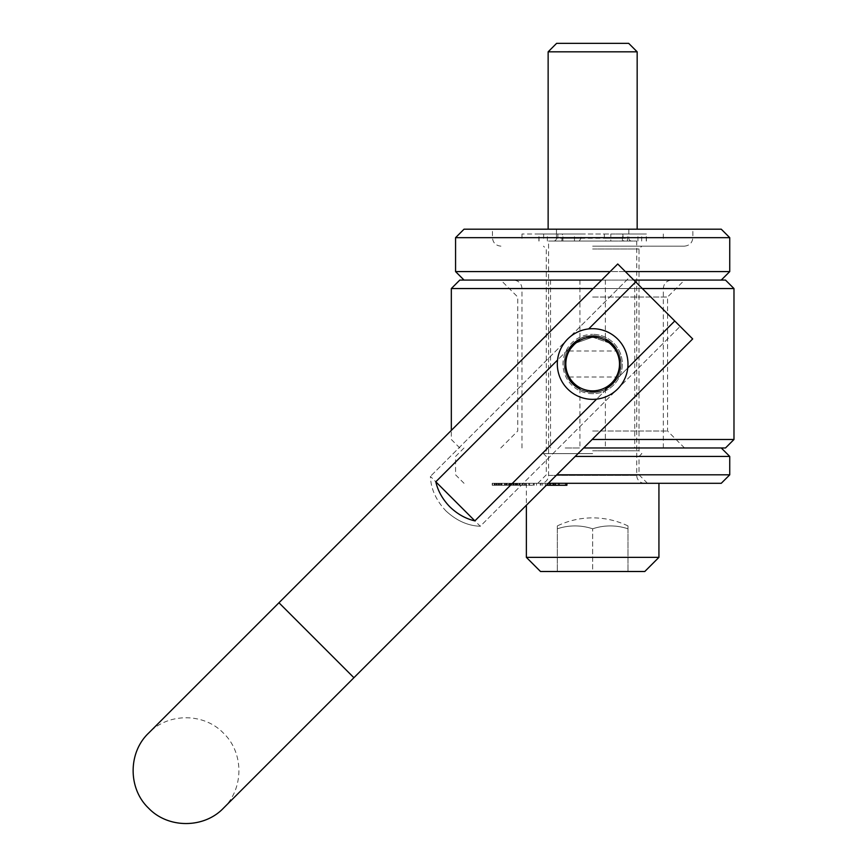 <?xml version="1.0" encoding="UTF-8"?>
<svg xmlns="http://www.w3.org/2000/svg" width="867" height="867" viewBox="0 0 867 867"><rect width="100%" height="100%" fill="white"/><g stroke="black" fill="none" stroke-linecap="round" stroke-linejoin="round"><path stroke-width="0.65" stroke-dasharray="4.33 3.25" d="M511.617 483.298L511.617 485.282L524.448 485.282L524.448 483.298L492.25 483.298L519.897 483.298L501.028 483.298L506.751 483.298L503.554 483.298L503.554 485.282L495.122 485.282L526.258 485.282L526.258 483.298L508.42 483.298L540.163 483.298L540.249 485.282L540.249 483.298L509.016 483.298L532.544 483.298L532.544 485.282L509.016 485.282L532.544 485.282M721.257 483.298L548.323 483.298M503.554 483.298L495.122 483.298L494.678 485.282L494.678 483.298L524.654 483.298L524.654 485.282M519.42 483.298L519.42 485.282L525.814 485.282L525.814 483.298L524.654 483.298M532.544 483.298L533.498 483.298L533.498 485.282L533.433 483.298L522.032 483.298L524.882 483.298L524.882 485.282L492.25 485.282L513.318 485.282L499.305 485.282L506.751 485.282L506.751 483.298L506.751 485.282L519.897 485.282L519.03 485.282L519.03 483.298L519.897 483.298L519.897 485.282L503.554 485.282M501.895 483.298L501.028 483.298L501.028 485.282L501.895 485.282L501.895 483.298M494.775 483.298L492.543 483.298L492.543 485.282L492.467 483.298L516.331 483.298L496.975 483.298L496.975 485.282L496.921 483.298L502.036 483.298L494.775 483.298L494.775 485.282L492.543 485.282L516.331 485.282L494.775 485.282M492.207 483.298L492.25 485.282L492.207 483.298M515.28 483.298L515.236 485.282L515.28 483.298M498.915 483.298L499.305 485.282L498.915 483.298M518.661 483.298L517.707 483.298L517.707 485.282L518.661 485.282L518.661 483.298M505.093 483.298L506.046 483.298L506.046 485.282L505.093 485.282L505.093 483.298M566.899 483.298L536.554 483.298L545.3 483.298L545.3 485.282L566.454 485.282M566.454 483.298L549.179 483.298L558.261 483.298L558.261 485.282L559.107 485.282L559.107 483.298L545.3 483.298M554.056 483.298L554.902 483.298L554.902 485.282L547.445 485.282L554.902 485.282L554.056 485.282L554.056 483.298M658.931 483.298L526.367 483.298L658.931 483.298M498.265 483.298L496.509 483.298L496.477 485.282L496.477 483.298L511.01 483.298L498.265 483.298L498.265 485.282L496.509 485.282L511.617 485.282M729.743 474.823L556.798 474.823M729.743 456.443L575.168 456.443M583.654 447.968L725.495 447.968M592.649 447.968L721.257 447.968L592.649 447.968M592.128 439.493L733.981 439.493M451.328 288.548L733.981 288.548M642.295 288.548L593.169 288.548M592.649 336.32C628.391 334.629 628.391 393.412 592.649 391.721C628.391 393.412 628.391 334.629 592.649 336.32C628.391 334.738 628.391 393.304 592.649 391.721C628.391 393.304 628.391 334.738 592.649 336.32C556.907 334.738 556.907 393.304 592.649 391.721C556.917 393.412 556.917 334.629 592.649 336.32C556.917 334.629 556.917 393.412 592.649 391.721C556.907 393.304 556.907 334.738 592.649 336.32M620.068 360.076L620.068 367.966L620.068 360.076C616.491 342.595 604.581 339.55 605.372 339.409C604.581 339.55 616.491 342.595 620.068 360.076C616.491 342.595 604.581 339.55 605.372 339.409C604.581 339.55 616.491 342.595 620.068 360.076M620.068 367.966C616.491 385.436 604.581 388.492 605.372 388.622C604.581 388.492 616.491 385.436 620.068 367.966C616.491 385.436 604.581 388.492 605.372 388.622C604.581 388.492 616.491 385.436 620.068 367.966M565.23 367.966L565.23 360.076L565.23 367.966C568.817 385.436 580.727 388.492 579.936 388.622C580.727 388.492 568.817 385.436 565.23 367.966C568.817 385.436 580.727 388.492 579.936 388.622C580.727 388.492 568.817 385.436 565.23 367.966M565.23 360.076C568.817 342.595 580.727 339.55 579.936 339.409C580.727 339.55 568.817 342.595 565.23 360.076C568.817 342.595 580.727 339.55 579.936 339.409C580.727 339.55 568.817 342.595 565.23 360.076M459.803 280.074L725.495 280.074M633.82 280.074L601.655 280.074M592.649 280.074L464.04 280.074L592.649 280.074M729.743 271.588L455.565 271.588M625.345 271.588L610.13 271.588M455.565 237.666L729.743 237.666M721.257 229.191L464.04 229.191M592.649 246.152L684.377 246.152L592.649 246.152M592.649 248.981L639.012 248.981L592.649 248.981M592.649 450.797L639.012 450.797L592.649 450.797M592.649 453.625L543.468 453.625L592.649 453.625M592.649 456.443L639.012 456.443L592.649 456.443M592.649 474.823L639.012 474.823L592.649 474.823M592.649 483.298L647.486 483.298L592.649 483.298M540.64 483.298L644.658 483.298L540.64 483.298A7.911 7.911 0 0 0 548.562 475.387L548.562 241.059L579.264 241.059L580.955 238.241L580.955 233.992L604.353 233.992L604.353 238.241L606.033 241.059L609.046 241.059L548.562 241.059L561.805 241.059L562.499 233.992L556.473 233.992L556.473 238.241L580.955 238.241M644.658 483.298A7.911 7.911 0 0 1 636.746 475.387L636.746 241.059L609.046 241.059L610.823 241.059L610.823 233.992L646.414 233.992L622.809 233.992L623.492 241.059L561.805 241.059M622.809 233.992L521.988 233.992L557.86 233.992L557.86 241.059L623.492 241.059M548.562 241.059L579.264 241.059M610.823 241.059L606.033 241.059M557.86 233.992L562.499 233.992M557.86 241.059L636.746 241.059M553.645 241.059A2.829 2.829 0 0 0 556.473 238.241M556.473 229.191L556.473 233.992L538.884 233.992L580.955 233.992M631.653 241.059A2.829 2.829 0 0 1 628.835 238.241L604.353 238.241M604.353 233.992L610.823 233.992M628.835 229.191L628.835 238.241M592.649 431.007L667.557 431.007L592.649 431.007M592.649 297.034L667.557 297.034L592.649 297.034M565.23 447.968L579.936 447.968L565.23 447.968M620.068 447.968L634.763 447.968L620.068 447.968M565.23 280.074L579.936 280.074L565.23 280.074M620.068 280.074L634.763 280.074L620.068 280.074M519.42 485.282L508.42 485.282L508.463 483.298L508.42 485.282L498.265 485.282M511.01 485.282L510.977 483.298L511.01 485.282M546.34 485.282L545.3 485.282M515.15 483.298L515.15 485.282M516.331 483.298L516.331 485.282M495.36 483.298L495.36 485.282M500.855 483.298L500.855 485.282M502.036 483.298L502.036 485.282M509.59 483.298L509.59 485.282M517.252 483.298L517.252 485.282M514.164 483.298L514.164 485.282M506.501 483.298L506.501 485.282M509.016 483.298L509.016 485.282M528.848 483.298L528.848 485.282M513.763 483.298L513.763 485.282M522.032 483.298L522.032 485.282M536.554 483.298L536.554 485.282M542.612 483.298L542.612 485.282M547.445 483.298L547.445 484.165M550.805 483.298L550.805 485.282M549.179 483.298L549.179 485.282M526.367 483.298L526.367 505.255M526.367 557.351L658.931 557.351M540.499 571.494L644.799 571.494M592.649 571.494L627.979 571.494L557.318 571.494L592.649 571.494L592.649 528.805L592.649 571.494M627.979 528.805L627.979 571.494L627.979 528.805A73.554 63.692 90 0 0 592.649 528.805A73.554 63.692 90 0 1 627.979 528.805L627.979 525.922L627.979 528.805M557.318 528.805L557.318 571.494L557.318 528.805A73.554 63.692 -90 0 1 592.649 528.805A73.554 63.692 -90 0 0 557.318 528.805L557.318 525.922L557.318 528.805M615.494 349.91L609.393 343.029L592.649 337.165A26.855 26.855 0 0 0 565.804 364.021A26.855 26.855 0 0 0 592.649 390.876A26.855 26.855 0 0 1 565.804 364.021A26.855 26.855 0 0 1 592.649 337.165A26.855 26.855 0 0 1 619.504 364.021A26.855 26.855 0 0 1 592.649 390.876A26.855 26.855 0 0 0 619.504 364.021A26.855 26.855 0 0 0 592.649 337.165A26.855 26.855 0 0 1 619.504 364.021A26.855 26.855 0 0 1 592.649 390.876A26.855 26.855 0 0 0 619.504 364.021A26.855 26.855 0 0 0 592.649 337.165A26.855 26.855 0 0 0 565.804 364.021A26.855 26.855 0 0 0 592.649 390.876A26.855 26.855 0 0 1 565.804 364.021A26.855 26.855 0 0 1 592.649 337.165A26.855 26.855 0 0 0 565.804 364.021A26.855 26.855 0 0 0 592.649 390.876A26.855 26.855 0 0 1 565.804 364.021A26.855 26.855 0 0 1 592.649 337.165A26.855 26.855 0 0 1 619.504 364.021A26.855 26.855 0 0 1 592.649 390.876C611.062 389.836 616.144 376.592 616.123 377.058C616.643 375.14 612.46 389.5 592.649 390.876C611.062 389.836 616.144 376.592 616.123 377.058C616.643 375.14 612.46 389.5 592.649 390.876C574.247 389.836 569.164 376.592 569.175 377.058C568.654 375.14 572.838 389.5 592.649 390.876C574.247 389.836 569.164 376.592 569.175 377.058C568.654 375.14 572.838 389.5 592.649 390.876A26.855 26.855 0 0 0 619.504 364.021A26.855 26.855 0 0 0 592.649 337.165L609.447 343.072L615.527 349.954M592.649 399.351A35.33 35.33 0 0 1 557.318 364.021A35.33 35.33 0 0 1 592.649 328.691A35.33 35.33 0 0 0 557.318 364.021A35.33 35.33 0 0 0 592.649 399.351A35.33 35.33 0 0 0 627.979 364.021A35.33 35.33 0 0 0 592.649 328.691A35.33 35.33 0 0 1 627.979 364.021A35.33 35.33 0 0 1 592.649 399.351A35.33 35.33 0 0 1 557.318 364.021A35.33 35.33 0 0 1 592.649 328.691A35.33 35.33 0 0 1 627.979 364.021A35.33 35.33 0 0 1 592.649 399.351M592.649 337.165L575.916 343.029L569.803 349.91L575.916 343.018L592.649 337.165A26.855 26.855 0 0 1 619.504 364.021A26.855 26.855 0 0 1 592.649 390.876A26.855 26.855 0 0 1 565.804 364.021A26.855 26.855 0 0 1 592.649 337.165M569.782 349.954L569.435 350.528L569.782 349.954M588.682 328.907L635.674 281.927L617.737 263.98L692.69 338.932L674.754 320.996L607.529 388.221A28.405 28.405 0 0 1 568.449 349.141L557.546 360.054M474.878 520.872C464.614 518.141 456.27 513.459 449.843 506.827C443.21 500.411 438.529 492.066 435.808 481.792L474.878 520.872L616.849 378.901A28.405 28.405 0 0 0 612.741 343.928A28.405 28.405 0 0 1 612.741 384.103A28.405 28.405 0 0 1 572.567 384.103A28.405 28.405 0 0 1 572.567 343.928A28.405 28.405 0 0 1 612.741 343.928A28.405 28.405 0 0 1 612.741 384.103A28.405 28.405 0 0 1 572.567 384.103A28.405 28.405 0 0 1 572.567 343.928A28.405 28.405 0 0 1 612.741 343.928A28.405 28.405 0 0 0 577.78 339.821L568.449 349.141L577.78 339.821A28.405 28.405 0 0 1 616.849 378.901L627.762 367.987M435.808 481.792L568.449 349.141A28.405 28.405 0 0 0 607.529 388.221L596.615 399.123M445.844 510.826C456.432 520.677 467.909 525.825 480.275 526.258L430.411 476.395C430.856 488.76 435.993 500.237 445.844 510.826C456.432 520.677 467.909 525.825 480.275 526.258L680.14 326.393L480.275 526.258L430.411 476.395C430.856 488.76 435.993 500.237 445.844 510.826M278.957 602.76L617.737 263.98L630.276 276.53L430.411 476.395L630.276 276.53L692.69 338.932L353.909 677.712L316.433 640.236L353.909 677.712L223.491 808.131C244.039 788.612 244.028 752.686 223.491 733.179C203.983 712.641 168.057 712.631 148.539 733.179L278.957 602.76L353.909 677.712M635.674 281.927L674.754 320.996M637.169 51.825L548.139 51.825M628.683 43.35L556.614 43.35M529.629 483.298L529.629 485.282M548.562 475.387L636.746 475.387L548.562 475.387M547.37 241.059L547.37 233.992M622.809 238.241L562.499 238.241M543.631 233.992L543.631 241.059M641.678 241.059L641.678 233.992M627.437 241.059L627.437 233.992M637.939 241.059L637.939 233.992M646.273 241.059L646.273 233.992M622.398 241.059L622.398 233.992M574.474 241.059L574.474 233.992M562.911 241.059L562.911 233.992M539.036 241.059L539.036 233.992M592.649 288.548L663.32 288.548L592.649 288.548M505.223 483.298L505.223 485.282M501.516 483.298L501.516 485.282M496.271 483.298L496.271 485.282M501.668 483.298L501.668 485.282M504.453 483.298L504.453 485.282M519.257 483.298L519.257 485.282M516.472 483.298L516.472 485.282L516.472 483.298M515.713 483.298L515.713 485.282M497.214 483.298L497.214 485.282M499.598 483.298L499.598 485.282M498.655 483.298L498.655 485.282M512.896 483.298L512.896 485.282M497.268 483.298L497.268 485.282M513.318 483.298L513.318 485.282L513.329 483.298M510.219 483.298L510.219 485.282M494.591 483.298L494.591 485.282M494.157 483.298L494.157 485.282M510.782 483.298L510.782 485.282M509.222 483.298L509.222 485.282M499.024 483.298L499.024 485.282M496.704 483.298L496.704 485.282M507.282 483.298L507.282 485.282M510.034 483.298L510.034 485.282M517.003 483.298L517.003 485.282M523.169 483.298L523.169 485.282M513.719 483.298L513.719 485.282M510.425 483.298L510.425 485.282M500.573 483.298L500.573 485.282M528.762 483.298L528.762 485.282M550.057 483.298L550.057 485.282M552.843 483.298L552.843 485.282M565.327 483.298L565.327 485.282M558.456 483.298L558.456 485.282M555.671 483.298L555.671 485.282M549.017 483.298L549.017 485.282M592.649 393.694A29.684 29.684 0 0 1 562.976 364.021A29.684 29.684 0 0 1 592.649 334.337A29.684 29.684 0 0 0 562.976 364.021A29.684 29.684 0 0 0 592.649 393.694A29.684 29.684 0 0 0 622.333 364.021A29.684 29.684 0 0 0 592.649 334.337A29.684 29.684 0 0 1 622.333 364.021A29.684 29.684 0 0 1 592.649 393.694M464.04 483.298L455.565 474.823L455.565 456.443L464.04 447.968M459.803 447.968L451.328 439.493L451.328 430.4M500.931 246.152C495.783 245.643 492.955 242.825 492.445 237.666L492.445 229.191M684.377 246.152C689.525 245.643 692.354 242.825 692.852 237.666L692.852 229.191M537.811 483.298L546.297 474.823L546.297 456.443L543.468 453.625L546.297 450.797L546.297 248.981L543.468 246.152M647.486 483.298L639.012 474.823L639.012 456.443L641.829 453.625L639.012 450.797L639.012 248.981L641.829 246.152M521.988 233.992L521.988 241.059M663.32 233.992L663.32 241.059M646.414 241.059L646.414 233.992M538.884 241.059L538.884 233.992M500.79 447.968L517.751 431.007L517.751 297.034L500.79 280.074M684.518 447.968L667.557 431.007L667.557 297.034L684.518 280.074M550.534 280.074L550.534 447.968M579.936 280.074L579.936 339.409M579.936 388.622L579.936 447.968M663.32 447.968L663.32 288.548C663.819 283.401 666.647 280.572 671.795 280.074M521.988 447.968L521.988 288.548C521.49 283.401 518.661 280.572 513.502 280.074M605.372 280.074L605.372 339.409M605.372 388.622L605.372 447.968M634.763 280.074L634.763 447.968M500.703 483.298L500.703 485.282M520.222 483.298L520.222 485.282M504.8 483.298L504.8 485.282M524.838 483.298L524.838 485.282M518.954 483.298L518.954 485.282M541.171 483.298L541.171 485.282M534.191 483.298L534.191 485.282M555.238 483.298L555.238 485.282M559.443 483.298L559.443 485.282M627.979 525.922A81.596 81.596 0 0 0 557.318 525.922M569.153 377.026L616.144 377.026M569.153 351.016L616.144 351.016"/><path stroke-width="1.3" d="M548.323 483.298L721.257 483.298L729.743 474.823L729.743 456.443L721.257 447.968M556.798 474.823L729.743 474.823M575.168 456.443L729.743 456.443M633.82 280.074L725.495 280.074L733.981 288.548L733.981 439.493L725.495 447.968L583.654 447.968M733.981 439.493L592.128 439.493M733.981 288.548L642.295 288.548M593.169 288.548L451.328 288.548L451.328 430.4M601.655 280.074L459.803 280.074L451.328 288.548M464.04 280.074L455.565 271.588L610.13 271.588M721.257 280.074L729.743 271.588L625.345 271.588M455.565 237.666L464.04 229.191L721.257 229.191L729.743 237.666L455.565 237.666L455.565 271.588M566.899 483.298L566.899 485.282L546.34 485.282M547.445 484.165L547.445 485.282M553.504 483.298L553.504 485.282M526.367 505.255L526.367 557.351L658.931 557.351L658.931 483.298M658.931 557.351L644.799 571.494L540.499 571.494L526.367 557.351M592.649 328.691A35.33 35.33 0 0 0 557.318 364.021A35.33 35.33 0 0 0 592.649 399.351A35.33 35.33 0 0 0 627.979 364.021A35.33 35.33 0 0 0 592.649 328.691M592.649 337.165A26.855 26.855 0 0 1 619.504 364.021A26.855 26.855 0 0 1 592.649 390.876A26.855 26.855 0 0 1 565.804 364.021A26.855 26.855 0 0 1 592.649 337.165M674.754 320.996L692.69 338.932L353.909 677.712L278.957 602.76L617.737 263.98L674.754 320.996L627.762 367.987M635.674 281.927L588.682 328.907M596.615 399.123L474.878 520.872L435.808 481.792L557.546 360.054M474.878 520.872C465.731 518.769 457.386 514.098 449.843 506.827C442.582 499.284 437.9 490.939 435.808 481.792M637.169 51.825L628.683 43.35L556.614 43.35L548.139 51.825L637.169 51.825L637.169 229.191M566.454 483.298L566.454 485.282M729.743 237.666L729.743 271.588M278.957 602.76L148.539 733.179C128.002 752.686 128.002 788.623 148.539 808.131C168.046 828.668 203.983 828.668 223.491 808.131L353.909 677.712M548.139 51.825L548.139 229.191"/></g></svg>
